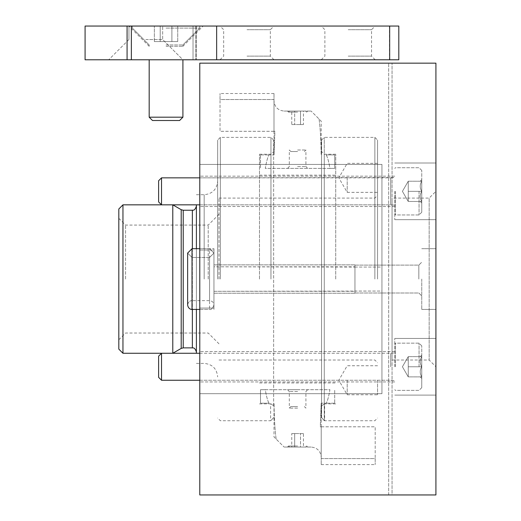 <?xml version="1.0" encoding="UTF-8"?>
<svg xmlns="http://www.w3.org/2000/svg" width="521" height="521" viewBox="0 0 521 521"><rect width="100%" height="100%" fill="white"/><g stroke="black" fill="none" stroke-linecap="round" stroke-linejoin="round"><path stroke-width="0.39" stroke-dasharray="2.6 1.95" d="M213.949 266.811L213.949 250.028L213.949 266.811L354.957 267.058L354.957 264.883L354.957 266.811L213.949 266.811L213.949 264.883L213.949 266.811M354.957 267.058L381.939 267.058L381.939 164.408L199.777 164.408L199.777 250.028L199.777 63.158L435.914 63.158L435.914 494.95L199.777 494.95L388.686 494.95L199.777 494.95L199.777 308.074L213.949 308.074L213.949 291.298L381.939 291.05L381.939 393.7L199.777 393.7L199.777 494.95L199.777 63.158L199.777 164.408L381.939 164.408L381.939 291.05L381.939 267.058L354.957 267.058L354.957 265.111L354.957 267.058M199.777 250.028L213.949 250.028L213.949 248.693L213.949 250.028L199.777 250.028L199.777 248.693L199.777 250.028M381.939 393.7L381.939 291.05L354.957 291.05L354.957 293.219L354.957 264.883L354.957 293.219L354.957 291.298L213.949 291.298L213.949 309.415L213.949 248.693L213.949 309.415L213.949 308.074L199.777 308.074L199.777 393.7L381.939 393.7L381.939 164.408L381.939 393.7M392.059 494.95L388.686 494.95L392.059 494.95L392.059 63.158L392.059 494.95M199.777 366.764L199.777 351.584L199.777 366.764M199.777 191.344L199.777 206.524L199.777 191.344M199.777 308.074L199.777 248.693L199.777 308.074M435.914 279.054L435.914 191.344L435.914 279.054M435.914 366.764L435.914 338.422L435.914 395.1L435.914 338.422L435.914 366.764L429.167 360.018L429.167 198.091L429.167 360.018L392.059 360.018L392.059 198.091L392.059 360.018M435.914 191.344L435.914 219.68L435.914 163.008L435.914 219.68L435.914 163.008L435.914 191.344L429.167 198.091L392.059 198.091M394.762 191.344L394.762 219.68L394.762 191.344M394.762 366.764L394.762 338.422L394.762 366.764M213.949 291.298L213.949 264.883L213.949 291.298M354.957 291.05L354.957 265.111L354.957 291.05M418.825 279.054L418.825 265.111L418.825 279.054M421.75 279.054L421.75 309.415L421.75 279.054M421.75 376.885C419.711 373.531 419.711 370.157 421.75 366.764C419.711 363.411 419.711 360.037 421.75 356.644C419.711 356.644 419.711 356.644 421.75 356.644C419.711 356.644 419.711 356.644 421.75 356.644L421.75 355.075L421.75 356.644C419.711 359.991 419.711 363.365 421.75 366.764L421.75 356.644L421.75 366.764C419.711 370.112 419.711 373.485 421.75 376.885L421.75 366.764L421.75 376.885C419.711 376.885 419.711 376.885 421.75 376.885C419.711 376.885 419.711 376.885 421.75 376.885L421.75 378.448L421.75 376.885C419.711 373.531 419.711 370.157 421.75 366.764L421.75 345.846L421.75 366.764C419.711 363.411 419.711 360.037 421.75 356.644C419.711 356.644 419.711 356.644 421.75 356.644C419.711 356.644 419.711 356.644 421.75 356.644L421.75 355.075L421.75 356.644C419.711 359.991 419.711 363.365 421.75 366.764L421.75 356.644L421.75 366.764C419.711 370.112 419.711 373.485 421.75 376.885L421.75 366.764L421.75 376.885C419.711 376.885 419.711 376.885 421.75 376.885C419.711 376.885 419.711 376.885 421.75 376.885L421.75 378.448L421.75 376.885L408.256 376.885L408.256 356.644L408.256 376.885L408.256 371.825L408.256 376.885L421.75 376.885L408.256 376.885L408.256 361.704L408.256 371.825L408.256 366.764L421.75 366.764L421.75 387.676L421.75 345.846L421.75 366.764L408.256 366.764L408.256 356.644L421.75 356.644L408.256 356.644L408.256 376.885L408.256 371.825L408.256 376.885L421.75 376.885M419.047 366.764L419.047 343.15L419.047 366.764M395.432 366.764L395.432 343.15L395.432 366.764M390.711 366.764L390.711 353.271L390.711 366.764M199.777 353.271L390.711 353.271L394.762 352.932L390.711 353.271L161.523 353.271L161.523 380.252L161.523 353.271L161.523 380.252L390.711 380.252L394.762 380.59L390.711 380.252L199.777 380.252M199.777 177.85L394.762 177.518L390.711 177.85L390.711 204.838L390.711 177.85L390.711 204.838L390.711 177.85L161.523 177.85L161.523 204.838L161.523 177.85L161.523 204.838L172.79 204.838L172.79 353.271L161.523 353.271L158.625 356.169L158.625 377.36L158.625 356.169L158.625 377.36L161.523 380.252M408.256 371.825L408.256 361.704L408.256 371.825M408.256 356.644L421.75 356.644L408.256 356.644L402.414 366.764L408.256 376.885L402.414 366.764L408.256 356.644M408.256 366.764L421.75 366.764L408.256 366.764M421.75 201.464C419.711 198.117 419.711 194.743 421.75 191.344C419.711 187.996 419.711 184.623 421.75 181.223C419.711 181.223 419.711 181.223 421.75 181.223C419.711 181.223 419.711 181.223 421.75 181.223L421.75 179.66L421.75 181.223C419.711 184.577 419.711 187.951 421.75 191.344L421.75 181.223L421.75 191.344C419.711 194.698 419.711 198.071 421.75 201.464L421.75 191.344L421.75 201.464C419.711 201.464 419.711 201.464 421.75 201.464C419.711 201.464 419.711 201.464 421.75 201.464L421.75 203.034L421.75 201.464C419.711 198.117 419.711 194.743 421.75 191.344L421.75 212.262L421.75 191.344C419.711 187.996 419.711 184.623 421.75 181.223C419.711 181.223 419.711 181.223 421.75 181.223C419.711 181.223 419.711 181.223 421.75 181.223L421.75 179.66L421.75 181.223C419.711 184.577 419.711 187.951 421.75 191.344L421.75 181.223L421.75 191.344C419.711 194.698 419.711 198.071 421.75 201.464L421.75 191.344L421.75 201.464C419.711 201.464 419.711 201.464 421.75 201.464C419.711 201.464 419.711 201.464 421.75 201.464L421.75 203.034L421.75 201.464L408.256 201.464L408.256 181.223L408.256 201.464L408.256 196.404L408.256 201.464L421.75 201.464L408.256 201.464L408.256 186.284L408.256 196.404L408.256 191.344L421.75 191.344L421.75 212.262L421.75 170.432L421.75 191.344L408.256 191.344L408.256 181.223L421.75 181.223L408.256 181.223L408.256 201.464L408.256 196.404L408.256 201.464L421.75 201.464M419.047 191.344L419.047 214.958L419.047 191.344M395.432 191.344L395.432 214.958L395.432 191.344M161.523 177.85L158.625 180.748L158.625 201.94L158.625 180.748L158.625 201.94L161.523 204.838L390.711 204.838L394.762 205.176L390.711 204.838L199.777 204.838M408.256 196.404L408.256 186.284L408.256 196.404M408.256 181.223L421.75 181.223L408.256 181.223L402.414 191.344L408.256 201.464L402.414 191.344L408.256 181.223M408.256 191.344L421.75 191.344L408.256 191.344M209.559 248.693L199.777 248.693L213.949 248.693L199.777 248.693L209.559 248.693L213.949 253.082L209.559 257.465L213.949 253.082L209.559 248.693L192.021 248.693L187.638 253.082L192.021 257.465L187.638 253.082L192.021 248.693L192.021 309.415C192.041 309.604 188.328 309.494 187.638 305.026C188.439 300.356 192.301 300.48 192.021 300.643L192.021 257.465L187.638 253.082L192.021 257.465L192.021 300.643C192.301 300.48 188.439 300.356 187.638 305.026L187.638 253.082L192.021 248.693L209.559 248.693L213.949 253.082L209.559 257.465L192.021 257.465L209.559 257.465L213.949 253.082L209.559 248.693L209.559 309.415L209.559 248.693M209.559 257.465L192.021 257.465L209.559 257.465L209.559 300.643L209.559 257.465M324.257 420.675L324.257 137.375L324.257 420.675L321.561 417.477L321.561 140.071L321.561 417.477L324.257 420.675M374.86 279.054L374.86 137.375L374.86 279.054M321.561 417.477L321.561 151.539L321.561 405.957L324.257 403.795L321.561 405.957L321.561 417.477M324.257 403.795L324.257 154.236L324.257 403.795M335.726 279.054L335.726 154.236L335.726 279.054M270.959 279.054L270.959 137.375L270.959 279.054M259.491 279.054L259.491 154.236L259.491 279.054M270.959 403.795L273.655 405.957L270.959 403.795M273.655 405.957L273.655 140.071L273.655 405.957M273.655 417.477L270.959 420.675L273.655 417.477M220.357 279.054L220.357 137.375L220.357 279.054M208.211 279.054L208.211 225.079L208.211 279.054M125.568 279.054L125.568 225.079L125.568 279.054M219.009 279.054L219.009 198.091L219.009 279.054M377.556 279.054L377.556 140.071L377.556 279.054M377.556 177.85L377.556 192.36L377.556 177.85M377.556 380.252L377.556 394.762L377.556 380.252M217.661 279.054L217.661 140.071L217.661 279.054M196.404 353.271L196.404 204.838M196.404 248.693L196.404 309.415M196.404 279.054L196.404 206.186L196.404 279.054M122.956 353.271L122.956 204.838M118.821 349.129L118.821 208.98M118.821 279.054L118.821 218.332L118.821 279.054M347.194 177.85L347.194 192.36L347.194 177.85M347.194 380.252L347.194 394.762L347.194 380.252M297.608 111.058L287.488 111.058L297.608 111.058M291.767 124.552L300.526 124.552L294.684 124.552L294.684 111.058L291.767 111.058L303.45 111.058L294.684 111.058L294.684 124.552L291.767 124.552L291.767 111.058M297.608 112.093L288.523 112.093L297.608 112.093M297.608 166.583L305.905 166.583L297.608 166.583M297.608 149.989L305.905 149.989L297.608 149.989M273.994 131.299L220.018 131.299L220.018 99.524L220.018 131.299L273.994 131.299L273.994 99.524L273.994 131.299L274.919 131.299L273.994 131.299L273.994 100.937L273.994 131.299L274.919 131.299L274.02 154.913L274.919 131.299L273.994 131.299L274.02 154.913L269.044 154.913L274.02 154.913L273.994 131.299M273.994 99.524L220.018 99.524L220.018 93.519L220.018 99.524L273.994 99.524L273.994 93.519L273.994 99.524M326.172 154.913C327.52 157.049 328.771 161.543 329.93 168.407L265.28 168.407C266.446 161.543 267.696 157.049 269.044 154.913C267.696 157.049 266.446 161.543 265.28 168.407L329.93 168.407C328.771 161.543 327.52 157.049 326.172 154.913L334.716 154.913L334.716 168.407L329.93 168.407L334.716 168.407L334.716 154.913L326.172 154.913M319.067 119.029C320.298 128.186 321.008 140.149 321.197 154.913C321.008 140.149 320.298 128.186 319.067 119.029L311.102 111.058L321.223 121.178L321.223 154.913L321.223 121.178L319.067 119.029M284.114 111.058L311.102 111.058L284.114 111.058C277.98 110.445 274.606 107.072 273.994 100.937C274.606 107.072 277.98 110.445 284.114 111.058M260.5 154.913L269.044 154.913L260.5 154.913L260.5 168.407L260.5 154.913M297.608 168.407L287.488 168.407L297.608 168.407M297.608 151.539L290.861 151.539L297.608 151.539M303.45 124.552L300.526 124.552L300.526 111.058L300.526 124.552L303.45 124.552L303.45 111.058M297.608 447.051L287.488 447.051L297.608 447.051M303.45 433.557L294.684 433.557L300.526 433.557L300.526 447.051L303.45 447.051L291.767 447.051L300.526 447.051L300.526 433.557L303.45 433.557L303.45 447.051M297.608 446.015L288.523 446.015L297.608 446.015M297.608 391.525L289.311 391.525L297.608 391.525M297.608 408.119L289.311 408.119L297.608 408.119M321.223 426.81L375.198 426.81L375.198 458.578L375.198 426.81L321.223 426.81L321.223 458.578L321.223 426.81L320.298 426.81L321.223 426.81L321.223 457.171L321.223 426.81L320.298 426.81L321.197 403.195L320.298 426.81L321.223 426.81L321.197 403.195L326.172 403.195L321.197 403.195L321.223 426.81M321.223 458.578L375.198 458.578L375.198 464.589L375.198 458.578L321.223 458.578L321.223 464.589L321.223 458.578M269.044 403.195C267.696 401.059 266.446 396.566 265.28 389.701L329.93 389.701C328.771 396.566 327.52 401.059 326.172 403.195C327.52 401.059 328.771 396.566 329.93 389.701L265.28 389.701C266.446 396.566 267.696 401.059 269.044 403.195L260.5 403.195L260.5 389.701L265.28 389.701L260.5 389.701L260.5 403.195L269.044 403.195M276.143 439.079C274.912 429.923 274.209 417.959 274.02 403.195C274.209 417.959 274.912 429.923 276.143 439.079L284.114 447.051L273.994 436.93L273.994 403.195L273.994 436.93L276.143 439.079M311.102 447.051L284.114 447.051L311.102 447.051C317.237 447.663 320.61 451.036 321.223 457.171C320.61 451.036 317.237 447.663 311.102 447.051M334.716 403.195L326.172 403.195L334.716 403.195L334.716 389.701L334.716 403.195M297.608 389.701L287.488 389.701L297.608 389.701M297.608 406.569L290.861 406.569L297.608 406.569M291.767 433.557L294.684 433.557L294.684 447.051L294.684 433.557L291.767 433.557L291.767 447.051M398.806 26.05L389.428 26.05L389.428 59.785L193.03 59.785L193.03 26.05L193.03 59.785L193.03 26.05L196.404 26.05L193.03 26.05L195.74 26.05L193.03 26.05L193.03 59.785L216.645 59.785L85.086 59.785L85.086 26.05L131.37 26.05L131.37 59.785M389.428 26.05L131.37 26.05M398.806 59.785L389.428 59.785M348.21 26.05L375.198 26.05L348.21 26.05M247.006 26.05L273.994 26.05L247.006 26.05M145.802 26.05L162.669 26.05L145.802 26.05M166.043 26.05L203.151 26.05L166.043 26.05M348.21 59.785L375.198 59.785L348.21 59.785M247.006 59.785L273.994 59.785L247.006 59.785M145.802 59.785L182.91 59.785L145.802 59.785M166.043 59.785L182.91 59.785L166.043 59.785M166.043 46.291L182.91 46.291L166.043 46.291M171.891 26.05L154.359 26.05L177.733 26.05L160.201 26.05L177.733 26.05L171.891 26.05L171.891 41.569L160.201 41.569L160.201 26.05L160.201 41.569L154.359 41.569L154.359 26.05L154.359 41.569L171.891 41.569L171.891 26.05L171.891 41.569L177.733 41.569L177.733 26.05L177.733 41.569L160.201 41.569L160.201 26.05L160.201 41.569L154.359 41.569L171.891 41.569L171.891 26.05M166.043 28.075L199.777 28.075L166.043 28.075M166.043 44.943L182.91 44.943L166.043 44.943M149.175 117.192L152.49 120.507L179.602 120.507L152.49 120.507L179.602 120.507L182.91 117.192L149.175 117.192L182.91 117.192L149.175 117.192L149.175 59.785M171.891 41.569L177.733 41.569L171.891 41.569M145.802 39.544L162.669 39.544L145.802 39.544M247.006 29.704L270.34 29.704L247.006 29.704M247.006 56.131L270.34 56.131L247.006 56.131M348.21 29.704L371.545 29.704L348.21 29.704M348.21 56.131L371.545 56.131L348.21 56.131M388.686 494.95L388.686 63.158L388.686 494.95M204.167 279.054L204.167 194.717L204.167 279.054M192.36 347.872L192.36 210.237M192.36 248.693L192.36 309.415M183.223 347.872L183.223 210.237M181.204 348.412L181.204 209.696M195.74 26.05L195.74 59.785L195.74 26.05M196.404 26.05L196.404 59.785L196.404 26.05M127.072 26.05L127.072 59.785M435.914 163.008L394.762 163.008L435.914 163.008M435.914 219.68L394.762 219.68L435.914 219.68M394.762 176.163L199.777 176.163L394.762 176.163M394.762 206.524L199.777 206.524L394.762 206.524M435.914 338.422L394.762 338.422L435.914 338.422M435.914 395.1L394.762 395.1L435.914 395.1M394.762 351.584L199.777 351.584L394.762 351.584M394.762 381.939L199.777 381.939L394.762 381.939M199.777 309.415L209.559 309.415C211.09 310.047 212.548 308.582 213.949 305.026L213.949 253.082L213.949 305.026C213.831 302.512 212.373 301.053 209.559 300.643L192.021 300.643L209.559 300.643C212.373 301.053 213.831 302.512 213.949 305.026C212.548 308.582 211.09 310.047 209.559 309.415L192.021 309.415M213.949 293.219L354.957 293.219L213.949 293.219M213.949 264.883L354.957 264.883L213.949 264.883M354.957 292.997L418.825 292.997L421.75 295.921L418.825 292.997L354.957 292.997M354.957 265.111L418.825 265.111L421.75 262.187L418.825 265.111L354.957 265.111M421.75 309.415L435.914 309.415L421.75 309.415M421.75 248.693L435.914 248.693L421.75 248.693M420.18 376.885L421.75 378.448L420.18 376.885M420.18 356.644L421.75 355.075L420.18 356.644M421.75 345.846L419.047 343.15L395.432 343.15L394.762 343.821L395.432 343.15L419.047 343.15L421.75 345.846M421.75 387.676L419.047 390.372L395.432 390.372L394.762 389.701L395.432 390.372L419.047 390.372L421.75 387.676M420.18 201.464L421.75 203.034L420.18 201.464M420.18 181.223L421.75 179.66L420.18 181.223M421.75 170.432L419.047 167.729L395.432 167.729L394.762 168.407L395.432 167.729L419.047 167.729L421.75 170.432M421.75 212.262L419.047 214.958L395.432 214.958L394.762 214.287L395.432 214.958L419.047 214.958L421.75 212.262M213.949 253.082L213.949 305.026L213.949 253.082M187.638 253.082L187.638 305.026M335.726 403.866L324.596 403.866L324.596 420.734L374.86 420.734L377.556 418.037M321.561 140.071L324.257 137.375L374.86 137.375L377.556 140.071M335.726 154.236L324.257 154.236L321.561 151.539M259.491 403.866L270.62 403.866L270.62 420.734L220.357 420.734L217.661 418.037M259.491 154.236L270.959 154.236L273.655 151.539M273.655 140.071L270.959 137.375L220.357 137.375L217.661 140.071M118.821 339.777L125.568 333.03L208.211 333.03L219.009 343.821M118.821 218.332L125.568 225.079L208.211 225.079L219.009 214.287M219.009 360.018L374.86 360.018L377.556 362.714M219.009 198.091L374.86 198.091L377.556 195.395M259.491 382.955L335.726 382.955M259.491 175.154L335.726 175.154M196.404 194.717L204.167 194.717C212.36 193.916 216.86 189.423 217.661 181.223M196.404 363.391L204.167 363.391C212.36 364.186 216.86 368.686 217.661 376.885M377.556 163.347L347.194 163.347L338.819 177.85L347.194 192.36L377.556 192.36M377.556 365.749L347.194 365.749L338.819 380.252L347.194 394.762L377.556 394.762M305.658 111.058L306.693 112.093L307.729 111.058M289.552 111.058L288.523 112.093L287.488 111.058M290.861 151.539L289.311 149.989L289.311 166.583L287.488 168.407M304.355 151.539L305.905 149.989L305.905 166.583L307.729 168.407M273.994 93.519L220.018 93.519M289.552 447.051L288.523 446.015L287.488 447.051M305.658 447.051L306.693 446.015L307.729 447.051M304.355 406.569L305.905 408.119L305.905 391.525L307.729 389.701M290.861 406.569L289.311 408.119L289.311 391.525L287.488 389.701M321.223 464.589L375.198 464.589M216.645 26.05L216.645 59.785M182.91 46.291L203.151 26.05L182.91 46.291L182.91 44.943L199.777 28.075L199.777 26.05L199.777 28.075L182.91 44.943L182.91 46.291M149.175 46.291L128.941 26.05L149.175 46.291L149.175 44.943L132.314 28.075L132.314 26.05L132.314 28.075L149.175 44.943L149.175 46.291M182.91 117.192L182.91 59.785L162.669 39.544L162.669 26.05L162.669 39.544L182.91 59.785M128.941 39.544L108.7 59.785L128.941 39.544L128.941 26.05L128.941 39.544M273.994 59.785L270.34 56.131L270.34 29.704L273.994 26.05M220.018 59.785L223.672 56.131L223.672 29.704L220.018 26.05M375.198 59.785L371.545 56.131L371.545 29.704L375.198 26.05M321.223 59.785L324.876 56.131L324.876 29.704L321.223 26.05"/><path stroke-width="0.78" d="M199.777 63.158L435.914 63.158L435.914 494.95L199.777 494.95L199.777 63.158M199.777 380.252L161.523 380.252L161.523 353.271L199.777 353.271M161.523 380.252L158.625 377.36L158.625 356.169L161.523 353.271L122.956 353.271L122.956 204.838L161.523 204.838L161.523 177.85L199.777 177.85M199.777 204.838L161.523 204.838L158.625 201.94L158.625 180.748L161.523 177.85M199.777 248.693L192.021 248.693L187.638 253.082L187.638 305.026C188.328 309.494 192.041 309.604 192.021 309.415L192.021 248.693L199.777 248.693M196.404 204.838L196.404 248.693M196.404 309.415L196.404 353.271M172.79 204.838L172.79 353.271L181.204 348.412L181.204 209.696L172.79 204.838M122.956 204.838L118.821 208.98L118.821 349.129L122.956 353.271M389.669 59.785L398.806 59.785L398.806 26.05L389.669 26.05L389.669 59.785L85.086 59.785L85.086 26.05L127.072 26.05L127.072 59.785M127.072 26.05L389.669 26.05M182.91 117.192L179.602 120.507L152.49 120.507L149.175 117.192L182.91 117.192L182.91 59.785M192.36 309.415L192.36 347.872L183.223 347.872L183.223 210.237L192.36 210.237L192.36 248.693M131.37 26.05L131.37 59.785M199.777 309.415L192.021 309.415M187.638 253.082L187.638 305.026M192.36 210.237C192.679 209.787 194.431 211.669 196.404 206.186M192.36 347.872C192.679 348.321 194.431 346.432 196.404 351.916M183.223 210.237L181.204 209.696M183.223 347.872L181.204 348.412M216.645 26.05L216.645 59.785M149.175 117.192L149.175 59.785"/></g></svg>
